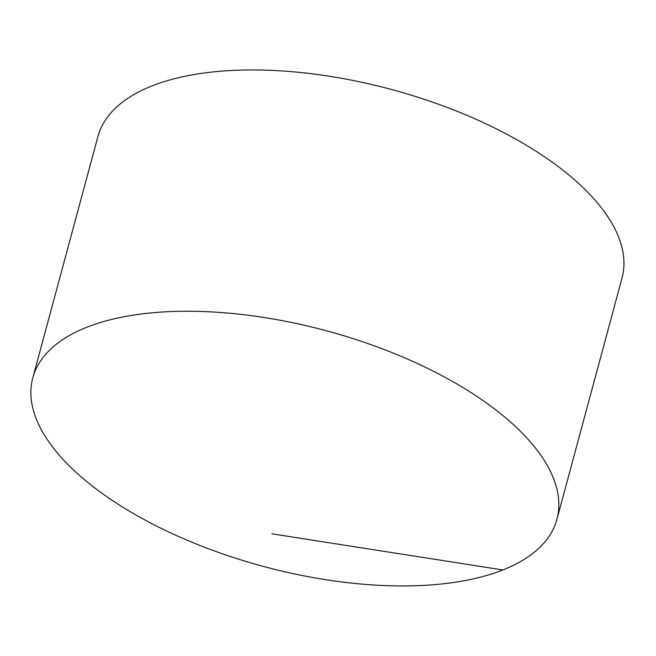 <?xml version="1.0" encoding="UTF-8"?>
<svg xmlns="http://www.w3.org/2000/svg" width="656" height="656" viewBox="0 0 656 656"><rect width="100%" height="100%" fill="white"/><g stroke="black" fill="none" stroke-linecap="round" stroke-linejoin="round"><path stroke-width="0.98" d="M132.299 512.894A271.436 121.959 -164.9 0 0 396.052 585.89A271.436 121.959 -164.9 0 0 556.928 519.298A271.436 121.959 -164.9 0 0 457.437 384.285A271.436 121.959 -164.9 0 0 193.684 311.288A271.436 121.959 -164.9 0 0 32.8 377.881A271.436 121.959 -164.9 0 0 132.299 512.894M556.928 519.298L622.036 278.013A271.436 121.959 -164.9 0 0 391.747 89.544A271.436 121.959 -164.9 0 0 97.908 136.587L32.8 377.881M271.871 533.804L502.857 569.957"/></g></svg>
